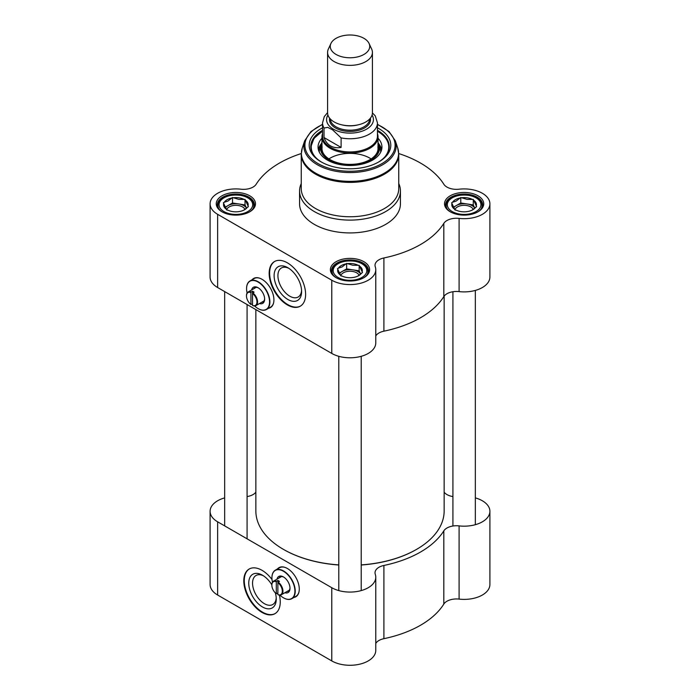 <?xml version="1.0" encoding="UTF-8"?>
<svg xmlns="http://www.w3.org/2000/svg" width="700" height="700" viewBox="0 0 700 700"><rect width="100%" height="100%" fill="white"/><g stroke="black" fill="none" stroke-linecap="round" stroke-linejoin="round"><path stroke-width="1.05" d="M338.791 564.9A94.15 54.355 180 0 1 283.421 549.369L283.421 549.369A94.15 54.355 180 0 1 255.85 510.93L255.85 309.592M444.15 296.109L444.15 510.93A94.15 54.355 180 0 1 416.579 549.369A94.15 54.355 180 0 1 361.209 564.9M283.579 549.456A93.704 54.101 0 0 0 283.745 549.553L283.745 549.553A93.704 54.101 0 0 0 338.791 565.005M361.209 565.005A93.704 54.101 0 0 0 416.255 549.553A93.704 54.101 0 0 0 416.421 549.456M330.934 43.461L328.335 49.096A22.418 12.941 0 0 0 327.582 52.421L327.582 112.788A22.418 12.941 0 0 0 334.145 121.94A22.418 12.941 0 0 0 358.575 124.749A22.418 12.941 0 0 0 372.418 112.788L372.418 52.421A22.418 12.941 0 0 0 371.665 49.096L369.066 43.461A19.731 11.393 0 0 0 350 35A19.731 11.393 0 0 0 330.934 43.461A19.731 11.393 0 0 0 336.053 54.442A19.731 11.393 0 0 0 359.852 56.254A19.731 11.393 0 0 0 369.066 43.461M375.27 115.867L372.418 112.954M341.11 147.42C337.102 148.129 333.594 147.621 330.584 145.915C327.591 144.165 325.404 141.374 324.021 137.55L324.021 128.03L327.74 127.391L332.561 129.824L341.11 137.9L341.11 147.42L324.021 137.55M327.582 112.595L324.266 116.629L322.543 122.894L322.543 136.08A27.457 15.855 0 0 0 330.584 147.289A27.457 15.855 0 0 0 360.509 150.727A27.457 15.855 0 0 0 377.457 136.08L377.457 122.894A27.457 15.855 0 0 1 341.11 137.9M322.543 133.648A28.018 16.179 0 0 0 321.983 136.867A28.018 16.179 0 0 0 330.19 148.312A28.018 16.179 0 0 0 360.727 151.812A28.018 16.179 0 0 0 378.017 136.867A28.018 16.179 0 0 0 377.457 133.648M327.582 52.421A22.418 12.941 0 0 0 334.145 61.574A22.418 12.941 0 0 0 358.575 64.382A22.418 12.941 0 0 0 372.418 52.421M253.776 288.733A8.181 4.725 60 0 1 254.765 287.77A8.181 4.725 60 0 1 258.475 287.971M264.626 298.637A8.181 4.725 60 0 1 262.946 301.945A8.181 4.725 60 0 1 261.616 302.321M258.142 308.63A16.476 9.511 -120 0 0 258.221 308.674A16.476 9.511 -120 0 0 266.464 309.496A16.476 9.511 -120 0 0 266.464 290.465A16.476 9.511 -120 0 0 249.987 280.954A16.476 9.511 -120 0 0 246.575 288.496A16.476 9.511 -120 0 0 246.575 288.592M247.109 293.011A16.249 9.38 60 0 1 246.575 288.68A16.249 9.38 60 0 1 258.064 282.047A16.249 9.38 60 0 1 269.553 301.954A16.249 9.38 60 0 1 258.064 308.586L258.064 308.586A16.249 9.38 60 0 1 254.581 305.953M249.987 280.954L254.109 278.574A16.476 9.511 60 0 1 259.543 278.171M273.656 302.61A16.476 9.511 60 0 1 270.585 307.116L266.464 309.496M259.49 303.555A9.301 5.372 -120 0 0 264.644 299.11A9.301 5.372 -120 0 0 258.064 287.717A9.301 5.372 -120 0 0 251.641 289.966M252.831 292.906L252.516 293.466A7.394 4.27 60 0 1 256.953 301.998A7.394 4.27 60 0 1 252.516 305.401L252.831 305.594A7.849 4.532 -120 0 0 255.964 305.585A7.849 4.532 -120 0 0 257.303 299.81A7.849 4.532 -120 0 0 252.831 292.906L254.1 292.18A7.849 4.532 60 0 0 252.516 291.261L252.516 305.401M252.516 303.94L250.932 304.491A7.394 4.27 60 0 1 246.487 295.96A7.394 4.27 60 0 1 250.932 292.547L251.248 291.996A7.849 4.532 -120 0 0 248.115 291.996A7.849 4.532 -120 0 0 246.487 295.592A7.849 4.532 -120 0 0 246.496 295.776M250.932 304.491L250.932 292.547M251.248 291.996L252.516 291.261M321.72 162.207A39.226 22.645 180 0 1 310.774 146.51A39.226 22.645 180 0 1 322.543 130.331M377.457 130.331A39.226 22.645 180 0 1 389.226 146.51A39.226 22.645 180 0 1 378.28 162.207M322.42 131.32A39.226 22.645 0 0 0 310.783 146.965L314.002 138.329L322.543 131.101M252.586 279.449A16.809 9.704 60 0 1 253.864 278.338M270.664 307.449A16.809 9.704 60 0 1 269.062 307.991M287.866 299.477A19.442 11.226 -120 0 0 301.613 291.541A19.442 11.226 -120 0 0 287.866 267.724A19.442 11.226 -120 0 0 274.111 275.66A19.442 11.226 -120 0 0 287.866 299.477M301.578 290.377A16.756 9.678 60 0 1 298.148 297.019A16.756 9.678 60 0 1 289.765 296.188A16.756 9.678 60 0 1 278.819 281.418A16.756 9.678 60 0 1 281.391 267.995A16.756 9.678 60 0 1 288.846 268.336M274.741 261.415A25.777 14.884 -120 0 0 271.084 282.152A25.777 14.884 -120 0 0 287.866 304.649A25.777 14.884 -120 0 0 300.51 306.058M287.385 304.929A25.777 14.884 60 0 1 270.55 282.205A25.777 14.884 60 0 1 274.496 261.546A25.777 14.884 60 0 1 300.274 276.43A25.777 14.884 60 0 1 300.274 306.197A25.777 14.884 60 0 1 287.385 304.929M450.669 212.039A18.498 10.675 180 0 1 445.637 204.715A18.498 10.675 180 0 1 464.126 194.04A18.498 10.675 180 0 1 482.624 204.715A18.498 10.675 180 0 1 477.593 212.039M450.258 211.803A19.617 11.322 0 0 0 477.995 211.803A19.617 11.322 0 0 0 477.995 195.79A19.617 11.322 0 0 0 450.258 195.79A19.617 11.322 0 0 0 450.258 211.803L450.258 211.803M222.407 212.039A18.498 10.675 180 0 1 217.376 204.715A18.498 10.675 180 0 1 235.874 194.04A18.498 10.675 180 0 1 254.362 204.715A18.498 10.675 180 0 1 249.331 212.039M222.005 211.803A19.617 11.322 0 0 0 249.743 211.803A19.617 11.322 0 0 0 249.743 195.79A19.617 11.322 0 0 0 222.005 195.79A19.617 11.322 0 0 0 222.005 211.803L222.005 211.803M336.534 277.926A18.498 10.675 180 0 1 331.502 270.602A18.498 10.675 180 0 1 350 259.928A18.498 10.675 180 0 1 368.498 270.602A18.498 10.675 180 0 1 363.466 277.926M336.131 277.699A19.617 11.322 0 0 0 363.869 277.699A19.617 11.322 0 0 0 363.869 261.686A19.617 11.322 0 0 0 336.131 261.686A19.617 11.322 0 0 0 336.131 277.699L336.131 277.699M375.777 335.912A13.449 7.761 180 0 1 383.906 331.179A99.759 57.592 0 0 0 443.817 296.59A13.449 7.761 180 0 1 459.095 291.611A25.777 14.884 0 0 0 489.904 277.016L489.904 203.796A25.777 14.884 180 0 1 459.095 218.4A13.449 7.761 0 0 0 443.817 223.37L443.817 296.59M210.096 203.796L210.096 277.016A25.777 14.884 0 0 0 217.639 287.534L331.774 353.43A25.777 14.884 0 0 0 359.861 356.659A25.777 14.884 0 0 0 375.777 342.904L375.777 269.692A25.777 14.884 180 0 1 359.861 283.439A25.777 14.884 180 0 1 331.774 280.219L217.639 214.322A25.777 14.884 180 0 1 210.096 203.796A25.777 14.884 180 0 1 240.905 189.201A13.449 7.761 0 0 0 256.183 184.222A99.759 57.592 0 0 1 301.254 153.554M322.543 127.811A40.801 23.555 0 0 0 321.151 161.884A40.801 23.555 0 0 0 378.849 161.884A40.801 23.555 0 0 0 377.457 127.811M489.904 203.796A25.777 14.884 180 0 0 459.095 189.201A13.449 7.761 0 0 1 443.817 184.222A99.759 57.592 0 0 0 398.746 153.554M252.114 279.729A16.809 9.704 60 0 1 253.619 278.469A16.809 9.704 60 0 1 270.436 288.172A16.809 9.704 60 0 1 270.436 307.589A16.809 9.704 60 0 1 268.59 308.262M398.755 154.245A48.755 28.149 0 0 1 368.655 180.259A48.755 28.149 0 0 1 315.525 174.151A48.755 28.149 0 0 1 301.245 154.245L301.245 188.606A48.755 28.149 0 0 0 315.525 208.513A48.755 28.149 0 0 0 368.655 214.611A48.755 28.149 0 0 0 398.755 188.606L398.755 154.245L397.723 147.989A48.606 28.061 0 0 1 372.785 178.089A48.606 28.061 0 0 1 315.63 173.145A48.606 28.061 0 0 1 302.277 147.989L304.658 140.857A46.174 26.661 0 0 0 317.345 164.754A46.174 26.661 0 0 0 371.648 169.452A46.174 26.661 0 0 0 395.342 140.857L388.999 131.521L377.457 124.268M301.245 183.531A50.435 29.12 0 0 0 299.565 190.986A50.435 29.12 0 0 0 314.335 211.575A50.435 29.12 0 0 0 369.303 217.893A50.435 29.12 0 0 0 400.435 190.986A50.435 29.12 0 0 0 398.755 183.531M299.565 190.986L299.565 203.796A50.435 29.12 0 0 0 314.335 224.394A50.435 29.12 0 0 0 369.303 230.703A50.435 29.12 0 0 0 400.435 203.796L400.435 190.986M383.906 331.179L383.906 257.967A13.449 7.761 0 0 0 375.025 265.265A13.449 7.761 0 0 0 375.279 266.787A25.777 14.884 180 0 1 375.777 269.692M383.906 257.967A99.759 57.592 0 0 0 443.817 223.37M321.983 138.206A31.946 18.445 0 0 0 318.062 147.438A31.946 18.445 0 0 0 350 165.498A31.946 18.445 0 0 0 381.938 147.438A31.946 18.445 0 0 0 378.017 138.206M321.983 142.485A29.593 17.08 0 0 0 320.828 145.119A29.593 17.08 0 0 0 329.079 160.055A29.593 17.08 0 0 0 363.58 163.153A29.593 17.08 0 0 0 379.172 145.119A29.593 17.08 0 0 0 378.017 142.485M328.877 158.935A28.018 16.179 180 0 1 371.123 158.935M226.625 209.799A9.389 5.416 180 0 1 233.056 205.572A9.389 5.416 180 0 1 242.506 206.911A9.389 5.416 180 0 1 244.974 209.423M246.505 208.119L245.026 204.925L238.77 203.954A11.209 6.475 180 0 1 246.487 208.136M231.578 198.039A12.329 7.123 0 0 0 224.315 202.239L227.946 201.058L232.523 197.496L238.77 199.377L245.026 199.43L248.369 206.649L243.801 210.201M245.026 199.43L245.026 204.925M247.432 207.191A12.329 7.123 0 0 1 244.589 209.746A12.329 7.123 0 0 1 240.161 211.383L237.93 211.732A12.329 7.123 0 0 1 228.007 210.201L226.721 210L223.711 203.525A12.329 7.123 0 0 0 226.371 209.256M232.523 202.991L227.946 205.625A11.209 6.475 180 0 1 238.77 203.954L232.523 202.991L232.523 197.496M243.731 199.229A12.329 7.123 0 0 0 233.809 197.697M248.027 205.905A12.329 7.123 0 0 0 245.368 200.174M225.365 207.944A11.209 6.475 180 0 1 227.946 205.625L225.041 207.305M340.76 275.695A9.389 5.416 180 0 1 347.183 271.469A9.389 5.416 180 0 1 356.641 272.808A9.389 5.416 180 0 1 359.109 275.319M360.64 274.015L359.152 270.812L352.905 269.85A11.209 6.475 180 0 1 360.623 274.024M345.704 263.935A12.329 7.123 0 0 0 338.441 268.126L342.072 266.945L346.649 263.384L352.905 265.274L359.152 265.326L362.504 272.536L357.928 276.098M359.152 265.326L359.152 270.812M361.559 273.088A12.329 7.123 0 0 1 358.715 275.642A12.329 7.123 0 0 1 354.296 277.279L352.056 277.62A12.329 7.123 0 0 1 342.134 276.089L340.848 275.887L337.846 269.412A12.329 7.123 0 0 0 340.506 275.144M346.649 268.879L342.072 271.521A11.209 6.475 180 0 1 352.905 269.85L346.649 268.879L346.649 263.384M357.866 265.125A12.329 7.123 0 0 0 347.944 263.585M362.154 271.793A12.329 7.123 0 0 0 359.494 266.07M339.5 273.84A11.209 6.475 180 0 1 342.072 271.521L339.176 273.192M454.886 209.799A9.389 5.416 180 0 1 461.309 205.572A9.389 5.416 180 0 1 470.767 206.911A9.389 5.416 180 0 1 473.235 209.423M474.766 208.119L473.279 204.925L467.031 203.954A11.209 6.475 180 0 1 474.749 208.136M459.839 198.039A12.329 7.123 0 0 0 452.567 202.239L456.199 201.058L460.775 197.496L467.031 199.377L473.279 199.43L476.63 206.649L472.054 210.201M473.279 199.43L473.279 204.925M475.685 207.191A12.329 7.123 0 0 1 472.85 209.746A12.329 7.123 0 0 1 468.423 211.383L466.191 211.732A12.329 7.123 0 0 1 456.269 210.201L454.974 210L451.972 203.525A12.329 7.123 0 0 0 454.633 209.256M460.775 202.991L456.199 205.625A11.209 6.475 180 0 1 467.031 203.954L460.775 202.991L460.775 197.496M471.992 199.229A12.329 7.123 0 0 0 462.07 197.697M476.289 205.905A12.329 7.123 0 0 0 473.629 200.174M453.626 207.944A11.209 6.475 180 0 1 456.199 205.625L453.302 207.305M451.972 203.525L451.631 202.781L452.567 202.239M223.711 203.525L223.37 202.781L224.315 202.239M337.846 269.412L337.496 268.669L338.441 268.126M279.134 577.929A8.181 4.725 60 0 1 280.123 576.966A8.181 4.725 60 0 1 283.832 577.168M289.993 587.825A8.181 4.725 60 0 1 288.312 591.141A8.181 4.725 60 0 1 286.983 591.517M283.5 597.826A16.476 9.511 -120 0 0 283.588 597.87A16.476 9.511 -120 0 0 291.821 598.684A16.476 9.511 -120 0 0 291.821 579.661A16.476 9.511 -120 0 0 275.345 570.15A16.476 9.511 -120 0 0 271.933 577.692A16.476 9.511 -120 0 0 271.933 577.78M272.475 582.199A16.249 9.38 60 0 1 271.933 577.876A16.249 9.38 60 0 1 283.421 571.244A16.249 9.38 60 0 1 294.919 591.141A16.249 9.38 60 0 1 283.421 597.782L283.421 597.782A16.249 9.38 60 0 1 279.947 595.149M275.345 570.15L279.466 567.77A16.476 9.511 60 0 1 284.909 567.367M299.014 591.798A16.476 9.511 60 0 1 295.942 596.312L291.821 598.684M284.848 592.751A9.301 5.372 -120 0 0 290.001 588.306A9.301 5.372 -120 0 0 283.421 576.914A9.301 5.372 -120 0 0 276.999 579.163M278.197 582.102L277.874 582.654A7.394 4.27 60 0 1 282.319 591.194A7.394 4.27 60 0 1 277.874 594.597L278.197 594.79A7.849 4.532 -120 0 0 281.321 594.781A7.849 4.532 -120 0 0 282.669 589.006A7.849 4.532 -120 0 0 278.197 582.102L279.466 581.376A7.849 4.532 60 0 0 277.874 580.457L277.874 594.597M277.874 593.136L276.29 593.688A7.394 4.27 60 0 1 271.854 585.148A7.394 4.27 60 0 1 276.29 581.744L276.605 581.192A7.849 4.532 -120 0 0 273.481 581.192A7.849 4.532 -120 0 0 271.854 584.789A7.849 4.532 -120 0 0 271.854 584.972M276.29 593.688L276.29 581.744M276.605 581.192L277.874 580.457M296.03 596.636A16.809 9.704 60 0 1 294.429 597.179M277.953 568.645A16.809 9.704 60 0 1 279.221 567.534M271.854 584.859A19.442 11.226 -120 0 0 262.5 575.225A19.442 11.226 -120 0 0 248.754 583.161A19.442 11.226 -120 0 0 262.5 606.979A19.442 11.226 -120 0 0 276.255 599.043A19.442 11.226 -120 0 0 275.354 592.874M276.22 597.879A16.756 9.678 60 0 1 272.781 604.511A16.756 9.678 60 0 1 256.025 594.843A16.756 9.678 60 0 1 256.025 575.488A16.756 9.678 60 0 1 263.489 575.829M249.375 568.916A25.777 14.884 -120 0 0 249.611 598.544A25.777 14.884 -120 0 0 275.152 613.559M279.422 595.122A25.777 14.884 60 0 1 274.916 613.699A25.777 14.884 60 0 1 249.139 598.815A25.777 14.884 60 0 1 249.139 569.048A25.777 14.884 60 0 1 262.027 570.325A25.777 14.884 60 0 1 272.02 579.539M247.082 496.571A13.449 7.761 0 0 0 255.85 492.205M475.335 497.892A25.777 14.884 180 0 1 489.904 511.298A25.777 14.884 180 0 1 459.095 525.892A13.449 7.761 0 0 0 443.817 530.871A99.759 57.592 180 0 1 383.906 565.46A13.449 7.761 0 0 0 375.025 572.766A13.449 7.761 0 0 0 375.279 574.28A25.777 14.884 180 0 1 375.777 577.185A25.777 14.884 180 0 1 359.861 590.94A25.777 14.884 180 0 1 331.774 587.711L217.639 521.824A25.777 14.884 180 0 1 210.096 511.298A25.777 14.884 180 0 1 224.665 497.892M444.15 492.205A13.449 7.761 0 0 0 452.918 496.571M277.48 568.916A16.809 9.704 60 0 1 278.985 567.665A16.809 9.704 60 0 1 291.935 572.163A16.809 9.704 60 0 1 299.276 589.085A16.809 9.704 60 0 1 295.794 596.785A16.809 9.704 60 0 1 293.956 597.459M443.817 530.871L443.817 604.082A99.759 57.592 180 0 1 383.906 638.68L383.906 565.46M443.817 604.082A13.449 7.761 180 0 1 459.095 599.104A25.777 14.884 0 0 0 489.904 584.509L489.904 511.298M210.096 511.298L210.096 584.509A25.777 14.884 0 0 0 217.639 595.035L331.774 660.923A25.777 14.884 0 0 0 359.861 664.151A25.777 14.884 0 0 0 375.777 650.405L375.777 577.185M375.777 643.414A13.449 7.761 180 0 1 383.906 638.68M342.178 124.924A19.617 11.322 0 0 0 357.822 124.924M369.609 119.061A19.617 11.322 180 0 1 357.359 129.369A19.617 11.322 180 0 1 336.131 126.875A19.617 11.322 180 0 1 330.391 119.061M329.63 118.195A20.51 11.839 0 0 0 335.493 127.977A20.51 11.839 0 0 0 358.96 130.252A20.51 11.839 0 0 0 370.37 118.195M372.067 115.062A23.424 13.527 180 0 1 362.521 131.031A23.424 13.527 180 0 1 333.436 129.168A23.424 13.527 180 0 1 327.933 115.062M322.543 122.894A27.457 15.855 0 0 0 324.021 128.03M322.543 124.574A45.097 26.031 0 0 0 318.115 163.634A45.097 26.031 0 0 0 383.898 162.4A45.097 26.031 0 0 0 377.457 124.574M459.095 291.611L459.095 218.4M217.639 287.534L217.639 214.322M331.774 353.43L331.774 280.219M321.983 144.41A28.691 16.564 0 0 0 329.709 159.688A28.691 16.564 0 0 0 363.79 162.505A28.691 16.564 0 0 0 378.017 144.41M322.543 131.25A38.78 22.391 0 0 0 315.604 157.404M384.396 157.404A38.78 22.391 0 0 0 377.457 131.25M321.361 143.675A31.78 18.349 0 0 0 318.395 149.721M381.605 149.721A31.78 18.349 0 0 0 378.639 143.675M320.828 145.119L319.751 148.768A30.678 17.71 0 0 0 319.331 152.224M380.669 152.224A30.678 17.71 0 0 0 380.249 148.768L379.172 145.119M252.892 208.889A17.938 10.351 0 0 0 253.803 205.625C254.59 191.555 217.149 191.555 217.936 205.625A17.938 10.351 0 0 0 218.846 208.889M223.982 211.575A16.809 9.704 180 0 1 231.516 195.335A16.809 9.704 180 0 1 252.114 207.226A16.809 9.704 180 0 1 223.982 211.575M367.019 274.785A17.938 10.351 0 0 0 367.938 271.521C368.716 257.451 331.284 257.451 332.062 271.521A17.938 10.351 0 0 0 332.981 274.785M338.109 277.471A16.809 9.704 180 0 1 345.651 261.231A16.809 9.704 180 0 1 366.24 273.114A16.809 9.704 180 0 1 338.109 277.471M481.154 208.889A17.938 10.351 0 0 0 482.064 205.625C482.851 191.555 445.41 191.555 446.197 205.625A17.938 10.351 0 0 0 447.108 208.889M452.244 211.575A16.809 9.704 180 0 1 459.778 195.335A16.809 9.704 180 0 1 480.366 207.226A16.809 9.704 180 0 1 452.244 211.575M459.095 599.104L459.095 525.892M217.639 521.824L217.639 595.035M331.774 587.711L331.774 660.923M375.27 115.876L377.457 122.894M378.017 148.969L378.017 136.867M321.983 148.969L321.983 136.867M256.095 287.394L248.115 291.996M263.944 300.983L255.964 305.585M322.543 124.268L311.001 131.521L304.658 140.857M395.342 140.857L397.723 147.989M301.245 154.245L302.277 147.989M377.877 146.921C378.586 151.191 376.512 155.076 371.648 158.585C367.658 161.306 362.635 163.1 356.571 163.966C346.404 165.174 337.558 163.739 330.05 159.653C324.004 155.969 321.361 151.725 322.123 146.921M377.457 131.101L377.65 131.206C385.192 135.678 389.051 141.085 389.226 147.42M253.803 207.322L253.803 205.625M217.936 207.322L217.936 205.625M367.938 273.21L367.938 271.521M332.062 273.21L332.062 271.521M482.064 207.322L482.064 205.625M446.197 207.322L446.197 205.625M338.791 356.309L338.791 590.59M361.209 356.309L361.209 590.59M224.665 291.594L224.665 525.875M247.082 304.535L247.082 538.816M452.918 291.734L452.918 526.024M475.335 290.412L475.335 524.702M281.453 576.59L273.481 581.192M289.301 590.179L281.321 594.781"/></g></svg>
